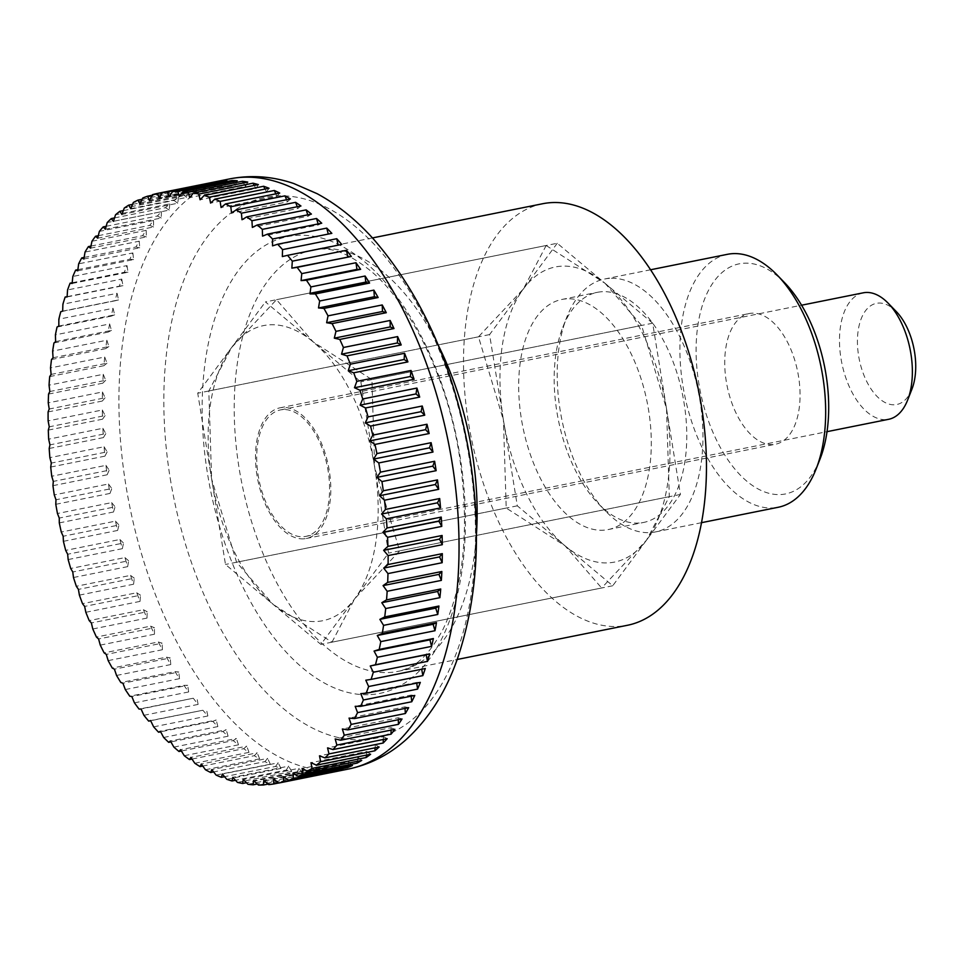 <?xml version="1.0" encoding="UTF-8"?>
<svg xmlns="http://www.w3.org/2000/svg" width="962" height="962" viewBox="0 0 962 962"><rect width="100%" height="100%" fill="white"/><g stroke="black" fill="none" stroke-linecap="round" stroke-linejoin="round"><path stroke-width="0.72" stroke-dasharray="4.81 3.61" d="M542.64 203.74A214.995 116.101 -101.4 0 0 469.757 430.026A214.995 116.101 -101.4 0 0 619.3 626.382A214.995 116.101 -101.4 0 0 627.344 625.3M330.17 772.714A300.986 162.53 78.6 0 1 327.946 773.087L278.752 782.972M268.735 784.619L322.931 773.737A300.986 162.53 78.6 0 1 320.346 773.953A300.986 162.53 78.6 0 1 317.749 774.097L268.073 784.078M282.864 409.596A64.502 34.824 -101.4 0 0 280.447 409.92A64.502 34.824 -101.4 0 0 258.586 477.801A64.502 34.824 -101.4 0 0 303.451 536.712A64.502 34.824 -101.4 0 0 305.856 536.387A64.502 34.824 -101.4 0 0 327.717 468.506A64.502 34.824 -101.4 0 0 282.864 409.596M863.239 292.821A64.502 34.824 -101.4 0 0 841.365 360.714A64.502 34.824 -101.4 0 0 886.23 419.624A64.502 34.824 -101.4 0 0 888.647 419.3M911.904 389.201A51.599 27.862 78.6 0 1 894.816 404.774A51.599 27.862 78.6 0 1 858.621 355.868A51.599 27.862 78.6 0 1 878.342 303.078A51.599 27.862 78.6 0 1 896.307 311.592M258.441 785.052L312.638 774.157A300.986 162.53 78.6 0 1 307.371 773.929L257.287 783.994M307.371 773.929L309.415 769.335L253.559 780.555M312.638 774.157L309.415 769.335M247.992 784.295L302.188 773.412A300.986 162.53 78.6 0 1 296.861 772.594L246.416 782.719M296.861 772.594L299.098 768.301L243.242 779.533M302.188 773.412L299.098 768.301M237.422 782.383L291.618 771.5A300.986 162.53 78.6 0 1 286.243 770.081L235.498 780.278M286.243 770.081L288.672 766.137L232.816 777.356M291.618 771.5L288.672 766.137M226.779 779.304L280.976 768.422A300.986 162.53 78.6 0 1 275.577 766.425L224.555 776.683M275.577 766.425L278.186 762.818L222.33 774.037M280.976 768.422L278.186 762.818M216.101 775.083L270.298 764.189A300.986 162.53 78.6 0 1 264.899 761.627L213.636 771.933M264.899 761.627L267.676 758.381L211.82 769.6M270.298 764.189L267.676 758.381M205.423 769.732L259.632 758.838A300.986 162.53 78.6 0 1 254.245 755.711L202.766 766.053M254.245 755.711L257.179 752.825L201.335 764.044M259.632 758.838L257.179 752.825M194.805 763.263L249.002 752.368A300.986 162.53 78.6 0 1 243.675 748.689L192.003 759.066M243.675 748.689L246.753 746.187L190.897 757.419M249.002 752.368L246.753 746.187M184.283 755.711L238.48 744.816A300.986 162.53 78.6 0 1 233.201 740.596L181.361 751.009M233.201 740.596L236.424 738.491L180.567 749.711M238.48 744.816L236.424 738.491M173.881 747.101L228.078 736.207A300.986 162.53 78.6 0 1 222.895 731.469L170.899 741.906M222.895 731.469L226.226 729.761L170.382 740.993M228.078 736.207L226.226 729.761M163.66 737.469L217.857 726.575A300.986 162.53 78.6 0 1 212.77 721.332L160.654 731.805M212.77 721.332L216.222 720.045L160.365 731.264M217.857 726.575L216.222 720.045M153.655 726.851L207.852 715.968A300.986 162.53 78.6 0 1 202.886 710.245L150.661 720.73M202.886 710.245L150.589 720.574M207.852 715.968L206.433 709.355M143.903 715.295L198.1 704.412A300.986 162.53 78.6 0 1 193.278 698.22L139.081 709.114M193.278 698.22L141.053 708.982M198.1 704.412L196.909 697.763M134.439 702.849L188.648 691.955A300.986 162.53 78.6 0 1 183.982 685.341L129.786 696.223M183.982 685.341L187.674 685.293L131.83 696.512M188.648 691.955L187.674 685.293M125.313 689.55L179.509 678.655A300.986 162.53 78.6 0 1 175.036 671.632L120.839 682.515M175.036 671.632L178.788 672.005L122.932 683.224M179.509 678.655L178.788 672.005M116.558 675.456L170.755 664.562A300.986 162.53 78.6 0 1 166.474 657.154L112.277 668.049M166.474 657.154L170.262 657.948L114.406 669.167M170.755 664.562L170.262 657.948M108.189 660.617L162.386 649.735A300.986 162.53 78.6 0 1 158.333 641.979L104.124 652.861M158.333 641.979L162.133 643.181L106.289 654.4M162.386 649.735L162.133 643.181M100.264 645.105L154.461 634.223A300.986 162.53 78.6 0 1 150.625 626.142L96.428 637.036M150.625 626.142L154.449 627.753L98.593 638.972M154.461 634.223L154.449 627.753M92.797 628.98L146.994 618.085A300.986 162.53 78.6 0 1 143.41 609.716L89.213 620.61M143.41 609.716L147.222 611.736L91.378 622.955M146.994 618.085L147.222 611.736M85.834 612.289L140.031 601.394A300.986 162.53 78.6 0 1 136.712 592.772L82.504 603.667M136.712 592.772L140.5 595.189L84.644 606.409M140.031 601.394L140.5 595.189M79.389 595.117L133.586 584.223A300.986 162.53 78.6 0 1 130.531 575.384L76.335 586.267M130.531 575.384L134.283 578.174L78.439 589.393M133.586 584.223L134.283 578.174M73.485 577.513L127.681 566.63A300.986 162.53 78.6 0 1 124.916 557.599L70.719 568.482M124.916 557.599L128.619 560.762L72.775 571.981M127.681 566.63L128.619 560.762M68.158 559.559L122.354 548.677A300.986 162.53 78.6 0 1 119.889 539.49L65.693 550.384M119.889 539.49L123.521 543.025L67.677 554.244M122.354 548.677L123.521 543.025M63.42 541.329L117.617 530.447A300.986 162.53 78.6 0 1 115.464 521.139L61.267 532.034M115.464 521.139L119.011 525.024L63.167 536.243M117.617 530.447L119.011 525.024M59.295 522.883L113.492 512A300.986 162.53 78.6 0 1 111.652 502.621L57.455 513.516M111.652 502.621L115.103 506.842L59.259 518.061M113.492 512L115.103 506.842M55.796 504.304L109.993 493.422A300.986 162.53 78.6 0 1 108.478 484.006L54.269 494.889M108.478 484.006L111.82 488.528L55.976 499.759M109.993 493.422L111.82 488.528M52.946 485.666L107.143 474.783A300.986 162.53 78.6 0 1 105.94 465.355L51.744 476.25M105.94 465.355L109.175 470.19L53.319 481.409M107.143 474.783L109.175 470.19M50.733 467.039L104.93 456.144A300.986 162.53 78.6 0 1 104.064 446.753L49.868 457.647M104.064 446.753L107.167 451.863L51.311 463.083M104.93 456.144L107.167 451.863M49.194 448.484L103.391 437.602A300.986 162.53 78.6 0 1 102.862 428.282L48.665 439.165M102.862 428.282L105.808 433.646L49.952 444.865M103.391 437.602L105.808 433.646M48.304 430.098L102.513 419.204A300.986 162.53 78.6 0 1 102.321 409.992L48.124 420.887M102.321 409.992L105.111 415.596L49.254 426.815M102.513 419.204L105.111 415.596M48.1 411.928L102.297 401.046A300.986 162.53 78.6 0 1 102.453 391.979L48.244 402.862M102.453 391.979L105.074 397.799L49.218 409.018M102.297 401.046L105.074 397.799M48.557 394.071L102.766 383.189A300.986 162.53 78.6 0 1 103.247 374.29L49.05 385.185M103.247 374.29L105.688 380.303L49.844 391.522M102.766 383.189L105.688 380.303M49.687 376.587L103.896 365.692A300.986 162.53 78.6 0 1 104.714 357.022L50.517 367.905M104.714 357.022L106.974 363.203L51.118 374.422M103.896 365.692L106.974 363.203M51.491 359.535L105.688 348.641A300.986 162.53 78.6 0 1 106.842 340.223L52.645 351.106M106.842 340.223L108.898 346.536L53.054 357.768M105.688 348.641L108.898 346.536M53.944 342.989L108.141 332.106A300.986 162.53 78.6 0 1 109.632 323.966L55.423 334.848M109.632 323.966L111.472 330.399L55.628 341.618M108.141 332.106L111.472 330.399M57.047 327.032L111.243 316.137A300.986 162.53 78.6 0 1 113.047 308.309L58.85 319.192M113.047 308.309L114.682 314.839L58.838 326.07M111.243 316.137L114.682 314.839M60.774 311.7L114.983 300.805A300.986 162.53 78.6 0 1 117.099 293.314L62.903 304.208M117.099 293.314L118.518 299.928L62.674 311.147M114.983 300.805L118.518 299.928M67.124 296.657L119.336 286.171A300.986 162.53 78.6 0 1 121.765 279.064L67.568 289.947M121.765 279.064L122.956 285.702L67.112 296.933M119.336 286.171L122.956 285.702M72.21 282.756L124.302 272.294A300.986 162.53 78.6 0 1 127.032 265.584L72.823 276.467M127.032 265.584L127.994 272.246L72.138 283.465M124.302 272.294L127.994 272.246M77.886 269.661L129.846 259.223A300.986 162.53 78.6 0 1 132.864 252.934L78.656 263.828M132.864 252.934L133.586 259.596L77.742 270.815M129.846 259.223L133.586 259.596M84.151 257.419L135.955 247.006A300.986 162.53 78.6 0 1 139.237 241.185L85.041 252.068M139.237 241.185L139.73 247.799L83.886 259.018M135.955 247.006L139.73 247.799M90.969 246.08L142.592 235.702A300.986 162.53 78.6 0 1 146.152 230.351L91.955 241.246M146.152 230.351L146.404 236.917L90.548 248.136M142.592 235.702L146.404 236.917M98.316 235.69L149.759 225.361A300.986 162.53 78.6 0 1 153.559 220.502L99.363 231.397M153.559 220.502L153.571 226.972L97.715 238.191M149.759 225.361L153.571 226.972M106.181 226.298L157.395 216.005A300.986 162.53 78.6 0 1 161.436 211.676L107.227 222.559M161.436 211.676L161.207 218.025L105.351 229.245M157.395 216.005L161.207 218.025M114.514 217.929L165.488 207.684A300.986 162.53 78.6 0 1 169.745 203.884L115.548 214.766M169.745 203.884L169.276 210.101L113.432 221.32M165.488 207.684L169.276 210.101M123.316 210.618L174.002 200.433A300.986 162.53 78.6 0 1 178.463 197.174L124.266 208.069M178.463 197.174L177.754 203.222L121.909 214.442M174.002 200.433L177.754 203.222M132.54 204.389L182.912 194.264A300.986 162.53 78.6 0 1 187.542 191.57L133.345 202.465M187.542 191.57L186.616 197.438L130.76 208.658M182.912 194.264L186.616 197.438M142.16 199.266L192.172 189.213A300.986 162.53 78.6 0 1 196.97 187.097L142.773 197.98M196.97 187.097L195.803 192.749L139.947 203.968M192.172 189.213L195.803 192.749M152.164 195.262L201.743 185.305A300.986 162.53 78.6 0 1 206.686 183.766L152.489 194.661M206.686 183.766L205.291 189.189L149.447 200.409M201.743 185.305L205.291 189.189M216.666 181.59L215.055 186.76L159.199 197.98M211.64 182.6L215.055 186.76M226.864 180.591L225.036 185.486L169.192 196.705M222.126 181.541L225.036 185.486M237.241 180.76L235.209 185.353L179.353 196.573M232.732 181.662L235.209 185.353M247.751 182.095L245.526 186.375L189.67 197.607M243.446 182.96L245.526 186.375M258.369 184.596L255.952 188.552L200.096 199.771M254.233 185.425L255.952 188.552M269.035 188.263L266.438 191.871L210.582 203.09M265.031 189.057L266.438 191.871M279.714 193.061L276.948 196.308L221.092 207.527M275.829 193.843L276.948 196.308M290.368 198.978L287.434 201.852L231.589 213.083M286.58 199.735L287.434 201.852M300.95 206L297.871 208.489L242.015 219.721M297.234 206.746L297.871 208.489M311.411 214.093L308.201 216.185L252.345 227.417M307.756 214.827L308.201 216.185M321.729 223.22L318.386 224.916L262.542 236.147M318.109 223.942L318.386 224.916M331.842 233.345L272.547 245.863M341.726 244.444L282.335 256.553M421.705 669.239L365.8 680.206M425.288 668.518L421.657 668.975M416.726 683.116L416.63 682.443L360.774 693.662M420.322 682.395L416.63 682.443M411.147 696.199L411.027 695.093L355.182 706.312M414.778 695.466L411.027 695.093M405.002 708.417L404.882 706.89L349.038 718.109M408.67 707.671L404.882 706.89M398.292 719.732L398.208 717.772L342.364 728.992M402.02 718.975L398.208 717.772M391.053 730.086L391.053 727.717L335.197 738.936M394.865 729.328L391.053 727.717M383.309 739.465L383.417 736.664L327.561 747.883M387.217 738.684L383.417 736.664M375.096 747.811L375.336 744.588L319.492 755.807M379.124 747.005L375.336 744.588M366.438 755.098L366.859 751.466L311.003 762.686M370.61 754.256L366.859 751.466M357.359 761.291L358.008 757.25L302.152 768.47M361.712 760.425L358.008 757.25M347.895 766.389L348.809 761.94L292.965 773.159M352.453 765.475L348.809 761.94M338.083 770.346L339.321 765.499L283.465 776.719M342.881 769.384L339.321 765.499M327.946 773.087L329.569 767.929L273.713 779.148M333.02 772.137L329.569 767.929M317.749 774.097L319.576 769.203L263.732 780.422M322.931 773.737L319.576 769.203M557.251 243.266L489.574 334.584L517.315 505.832L612.722 585.762L680.411 494.456L652.669 323.208L557.251 243.266L265.416 301.912L360.834 381.842L388.564 553.09L320.887 644.396L225.481 564.466L197.739 393.217L265.416 301.912M652.669 323.208L360.834 381.842M489.574 334.584L197.739 393.217M517.315 505.832L225.481 564.466M612.722 585.762L320.887 644.396M680.411 494.456L388.564 553.09M331.986 642.171L354.725 598.749L399.663 550.865L374.699 467.472A150.493 81.265 -101.4 0 0 313.131 341.871A150.493 81.265 -101.4 0 0 269.132 324.855A150.493 81.265 -101.4 0 0 231.577 347.559A150.493 81.265 -101.4 0 0 211.604 478.835L236.568 562.229L273.184 604.437A150.493 81.265 -101.4 0 0 317.171 621.464A150.493 81.265 -101.4 0 0 354.725 598.749A150.493 81.265 -101.4 0 0 374.699 467.472L371.921 379.617L313.131 341.871L276.515 299.675L231.577 347.559L208.826 390.993L211.604 478.835A150.493 81.265 -101.4 0 0 273.184 604.437L331.986 642.171L601.635 587.998L565.019 545.791L506.216 508.056L503.439 420.202A150.493 81.265 -101.4 0 0 565.019 545.791A150.493 81.265 -101.4 0 0 609.006 562.818A150.493 81.265 -101.4 0 0 646.56 540.115L601.635 587.998M546.163 245.502L604.966 283.237A150.493 81.265 -101.4 0 0 560.966 266.209A150.493 81.265 -101.4 0 0 523.412 288.925A150.493 81.265 -101.4 0 0 503.439 420.202L478.487 336.808L523.412 288.925L546.163 245.502L276.515 299.675M566.257 298.869A117.364 63.372 -101.4 0 0 561.868 299.459A117.364 63.372 -101.4 0 0 522.089 422.979A117.364 63.372 -101.4 0 0 603.727 530.17A117.364 63.372 -101.4 0 0 608.104 529.581A117.364 63.372 -101.4 0 0 647.895 406.06A117.364 63.372 -101.4 0 0 566.257 298.869M639.201 523.039A117.364 63.372 78.6 0 1 598.34 503.655A117.364 63.372 78.6 0 1 562.878 327.14A117.364 63.372 78.6 0 1 597.354 292.328A117.364 63.372 78.6 0 1 601.743 291.739A117.364 63.372 78.6 0 1 683.369 398.929A117.364 63.372 78.6 0 1 643.59 522.45A117.364 63.372 78.6 0 1 639.201 523.039M609.487 278.343A128.992 69.661 -101.4 0 0 604.665 278.992A128.992 69.661 -101.4 0 0 566.762 317.256A128.992 69.661 -101.4 0 0 605.747 511.267A128.992 69.661 -101.4 0 0 650.661 532.575A128.992 69.661 -101.4 0 0 655.483 531.926A128.992 69.661 -101.4 0 0 699.206 396.152A128.992 69.661 -101.4 0 0 609.487 278.343M727.38 254.329A128.992 69.661 -101.4 0 0 683.657 390.103A128.992 69.661 -101.4 0 0 773.388 507.924A128.992 69.661 -101.4 0 0 778.21 507.275M784.523 282.612A117.364 63.372 -101.4 0 0 743.662 263.227A117.364 63.372 -101.4 0 0 698.809 383.309A117.364 63.372 -101.4 0 0 781.132 494.528A117.364 63.372 -101.4 0 0 819.997 459.127M303.788 538.828A66.643 35.991 78.6 0 1 257.431 477.958A66.643 35.991 78.6 0 1 280.026 407.816A66.643 35.991 78.6 0 1 282.515 407.479A66.643 35.991 78.6 0 1 328.872 468.35A66.643 35.991 78.6 0 1 306.289 538.492A66.643 35.991 78.6 0 1 303.788 538.828M751.755 313.191A66.643 35.991 -101.4 0 0 749.266 313.528A66.643 35.991 -101.4 0 0 726.671 383.682A66.643 35.991 -101.4 0 0 773.039 444.552A66.643 35.991 -101.4 0 0 775.528 444.216A66.643 35.991 -101.4 0 0 798.123 374.062A66.643 35.991 -101.4 0 0 751.755 313.191M604.966 283.237L641.582 325.433L666.534 408.838A150.493 81.265 -101.4 0 0 604.966 283.237M666.534 408.838L669.312 496.681L646.56 540.115A150.493 81.265 -101.4 0 0 666.534 408.838M478.487 336.808L208.826 390.993M506.216 508.056L236.568 562.229M641.582 325.433L371.921 379.617M669.312 496.681L399.663 550.865M170.214 478.246A275.805 148.942 -101.4 0 0 363.684 739.622A275.805 148.942 -101.4 0 0 469.107 457.407A275.805 148.942 -101.4 0 0 275.637 196.032A275.805 148.942 -101.4 0 0 170.214 478.246M229.69 178.896A300.986 162.53 -101.4 0 0 125.89 485.365A300.986 162.53 -101.4 0 0 337.025 770.598A300.986 162.53 -101.4 0 0 348.28 769.083M370.959 694.576A232.984 125.806 -101.4 0 0 460.016 456.192A232.984 125.806 -101.4 0 0 296.597 235.401A232.984 125.806 -101.4 0 0 207.539 473.797A232.984 125.806 -101.4 0 0 370.959 694.576M438.456 345.659A214.995 116.101 -101.4 0 0 321.38 248.725A214.995 116.101 -101.4 0 0 313.335 249.807A214.995 116.101 -101.4 0 0 239.189 468.71A214.995 116.101 -101.4 0 0 390.007 672.45A214.995 116.101 -101.4 0 0 398.04 671.368A214.995 116.101 -101.4 0 0 476.418 534.631M372.462 237.927L313.335 249.807C326.19 247.895 341.221 247.318 370.935 271.116C410.461 303.92 447.583 378.547 459.451 455.964C469.733 527.453 464.225 585.293 442.941 629.473C424.711 662.89 410.63 668.169 398.04 671.368L457.154 659.487M280.447 409.92L801.599 305.207M305.856 536.387L827.007 431.673M561.868 299.459L597.354 292.328M598.34 503.655L605.747 511.267M562.878 327.14L566.762 317.256M650.637 269.757L604.665 278.992M280.026 407.816L749.266 313.528M306.289 538.492L775.528 444.216M701.454 522.691L655.483 531.926M608.104 529.581L643.59 522.45"/><path stroke-width="1.44" d="M457.154 659.487L627.344 625.3A214.995 116.101 -101.4 0 0 700.216 399.014A214.995 116.101 -101.4 0 0 550.673 202.657A214.995 116.101 -101.4 0 0 542.64 203.74L372.462 237.927M167.484 191.847L221.681 180.952A300.986 162.53 78.6 0 1 224.266 180.736A300.986 162.53 78.6 0 1 226.864 180.591L172.667 191.486A748.713 413.456 143.5 0 0 169.192 196.705A748.713 475.577 -159.5 0 1 167.484 191.847A300.986 162.53 -101.4 0 0 162.47 192.484A748.713 442.508 140.6 0 0 159.199 197.98A748.713 448.677 -162.7 0 1 157.395 193.434A300.986 162.53 -101.4 0 0 152.489 194.661A748.713 469.805 137.5 0 0 149.447 200.409A748.713 419.997 -165.6 0 1 147.547 196.2A300.986 162.53 -101.4 0 0 142.773 197.98A748.713 495.25 134.2 0 0 139.947 203.968A748.713 389.67 -168.3 0 1 137.975 200.108A300.986 162.53 -101.4 0 0 133.345 202.465A748.713 518.734 130.6 0 0 130.76 208.658A748.713 357.804 -170.9 0 1 128.716 205.146A300.986 162.53 -101.4 0 0 124.266 208.069A748.713 540.175 126.7 0 0 121.909 214.442A748.713 324.531 -173.4 0 1 119.805 211.315A300.986 162.53 -101.4 0 0 115.548 214.766A748.713 559.487 122.5 0 0 113.432 221.32A748.713 289.971 -175.7 0 1 111.291 218.578A300.986 162.53 -101.4 0 0 107.227 222.559A748.713 576.599 117.9 0 0 105.351 229.245A748.713 254.269 -178 0 1 103.199 226.9A300.986 162.53 -101.4 0 0 99.363 231.397A748.713 591.426 112.9 0 0 97.715 238.191A748.713 217.556 179.9 0 1 95.551 236.255A300.986 162.53 -101.4 0 0 91.955 241.246A748.713 603.92 107.5 0 0 90.548 248.136A748.713 180.002 177.8 0 1 88.396 246.597A300.986 162.53 -101.4 0 0 85.041 252.068A748.713 614.033 101.8 0 0 83.886 259.018A748.713 141.727 175.7 0 1 81.746 257.9A300.986 162.53 -101.4 0 0 78.656 263.828A748.713 621.717 95.7 0 0 77.742 270.815A748.713 102.886 173.7 0 1 75.649 270.106A300.986 162.53 -101.4 0 0 72.823 276.467A748.713 626.947 89.3 0 0 72.138 283.465A748.713 63.648 171.8 0 1 70.094 283.177A300.986 162.53 -101.4 0 0 67.568 289.947A748.713 629.713 82.7 0 0 67.112 296.933A748.713 24.158 169.8 0 1 65.139 297.066A300.986 162.53 -101.4 0 0 62.903 304.208A748.713 629.978 76 0 0 62.674 311.147A748.713 15.428 167.9 0 0 60.774 311.7A300.986 162.53 -101.4 0 0 58.85 319.192A748.713 627.765 69.4 0 0 58.838 326.07A748.713 54.954 165.9 0 0 57.047 327.032A300.986 162.53 -101.4 0 0 55.423 334.848A748.713 623.075 63 0 0 55.628 341.618A748.713 94.264 164 0 0 53.944 342.989A300.986 162.53 -101.4 0 0 52.645 351.106A748.713 615.933 56.8 0 0 53.054 357.768A748.713 133.201 162 0 0 51.491 359.535A300.986 162.53 -101.4 0 0 50.517 367.905A748.713 606.349 51 0 0 51.118 374.422A748.713 171.621 159.9 0 0 49.687 376.587A300.986 162.53 -101.4 0 0 49.05 385.185A748.713 594.384 45.5 0 0 49.844 391.522A748.713 209.355 157.9 0 0 48.557 394.071A300.986 162.53 -101.4 0 0 48.244 402.862A748.713 580.062 40.5 0 0 49.218 409.018A748.713 246.26 155.7 0 0 48.1 411.928A300.986 162.53 -101.4 0 0 48.124 420.887A748.713 563.455 35.8 0 0 49.254 426.815A748.713 282.203 153.5 0 0 48.304 430.098A300.986 162.53 -101.4 0 0 48.665 439.165A748.713 544.624 31.5 0 0 49.952 444.865A748.713 317.015 151.2 0 0 49.194 448.484A300.986 162.53 -101.4 0 0 49.868 457.647A748.713 523.641 27.5 0 0 51.311 463.083A748.713 350.589 148.8 0 0 50.733 467.039A300.986 162.53 -101.4 0 0 51.744 476.25A748.713 500.589 23.9 0 0 53.319 481.409A748.713 382.78 146.2 0 0 52.946 485.666A300.986 162.53 -101.4 0 0 54.269 494.889A748.713 475.577 20.5 0 0 55.976 499.759A748.713 413.456 143.5 0 0 55.796 504.304A300.986 162.53 -101.4 0 0 57.455 513.516A748.713 448.677 17.3 0 0 59.259 518.061A748.713 442.508 140.6 0 0 59.295 522.883A300.986 162.53 -101.4 0 0 61.267 532.034A748.713 419.997 14.4 0 0 63.167 536.243A748.713 469.805 137.5 0 0 63.42 541.329A300.986 162.53 -101.4 0 0 65.693 550.384A748.713 389.67 11.7 0 0 67.677 554.244A748.713 495.25 134.2 0 0 68.158 559.559A300.986 162.53 -101.4 0 0 70.719 568.482A748.713 357.804 9.1 0 0 72.775 571.981A748.713 518.734 130.6 0 0 73.485 577.513A300.986 162.53 -101.4 0 0 76.335 586.267A748.713 324.531 6.6 0 0 78.439 589.393A748.713 540.175 126.7 0 0 79.389 595.117A300.986 162.53 -101.4 0 0 82.504 603.667A748.713 289.971 4.3 0 0 84.644 606.409A748.713 559.487 122.5 0 0 85.834 612.289A300.986 162.53 -101.4 0 0 89.213 620.61A748.713 254.269 2 0 0 91.378 622.955A748.713 576.599 117.9 0 0 92.797 628.98A300.986 162.53 -101.4 0 0 96.428 637.036A748.713 217.556 -0.1 0 0 98.593 638.972A748.713 591.426 112.9 0 0 100.264 645.105A300.986 162.53 -101.4 0 0 104.124 652.861A748.713 180.002 -2.2 0 0 106.289 654.4A748.713 603.92 107.5 0 0 108.189 660.617A300.986 162.53 -101.4 0 0 112.277 668.049A748.713 141.727 -4.3 0 0 114.406 669.167A748.713 614.033 101.8 0 0 116.558 675.456A300.986 162.53 -101.4 0 0 120.839 682.515A748.713 102.886 -6.3 0 0 122.932 683.224A748.713 621.717 95.7 0 0 125.313 689.55A300.986 162.53 -101.4 0 0 129.786 696.223A748.713 63.648 -8.2 0 0 131.83 696.512A748.713 626.947 89.3 0 0 134.439 702.849A300.986 162.53 -101.4 0 0 139.081 709.114A748.713 24.158 -10.2 0 0 141.053 708.982A748.713 629.713 82.7 0 0 143.903 715.295A300.986 162.53 -101.4 0 0 148.689 721.127A748.713 15.428 -12.1 0 1 150.589 720.574A748.713 629.978 76 0 0 153.655 726.851A300.986 162.53 -101.4 0 0 158.574 732.226A748.713 54.954 -14.1 0 1 160.365 731.264A748.713 627.765 69.4 0 0 163.66 737.469A300.986 162.53 -101.4 0 0 168.699 742.351A748.713 94.264 -16 0 1 170.382 740.993A748.713 623.075 63 0 0 173.881 747.101A300.986 162.53 -101.4 0 0 179.004 751.49A748.713 133.201 -18 0 1 180.567 749.711A748.713 615.933 56.8 0 0 184.283 755.711A300.986 162.53 -101.4 0 0 189.478 759.571A748.713 171.621 -20.1 0 1 190.897 757.419A748.713 606.349 51 0 0 194.805 763.263A300.986 162.53 -101.4 0 0 200.048 766.594A748.713 209.355 -22.1 0 1 201.335 764.044A748.713 594.384 45.5 0 0 205.423 769.732A300.986 162.53 -101.4 0 0 210.702 772.522A748.713 246.26 -24.3 0 1 211.82 769.6A748.713 580.062 40.5 0 0 216.101 775.083A300.986 162.53 -101.4 0 0 221.38 777.32A748.713 282.203 -26.5 0 1 222.33 774.037A748.713 563.455 35.8 0 0 226.779 779.304A300.986 162.53 -101.4 0 0 232.046 780.976A748.713 317.015 -28.8 0 1 232.816 777.356A748.713 544.624 31.5 0 0 237.422 782.383A300.986 162.53 -101.4 0 0 242.665 783.477A748.713 350.589 -31.2 0 1 243.242 779.533A748.713 523.641 27.5 0 0 247.992 784.295A300.986 162.53 -101.4 0 0 253.174 784.812A748.713 382.78 -33.8 0 1 253.559 780.555A748.713 500.589 23.9 0 0 258.441 785.052A300.986 162.53 -101.4 0 0 263.552 784.98A748.713 413.456 -36.5 0 1 263.732 780.422A748.713 475.577 20.5 0 0 268.735 784.619A300.986 162.53 -101.4 0 0 273.749 783.982A748.713 442.508 -39.4 0 1 273.713 779.148A748.713 448.677 17.3 0 0 278.824 783.032A300.986 162.53 -101.4 0 0 283.73 781.805A748.713 469.805 -42.5 0 1 283.465 776.719A748.713 419.997 14.4 0 0 288.672 780.266A300.986 162.53 -101.4 0 0 293.446 778.474A748.713 495.25 -45.8 0 1 292.965 773.159A748.713 389.67 11.7 0 0 298.256 776.358A300.986 162.53 -101.4 0 0 302.874 774.001A748.713 518.734 -49.4 0 1 302.152 768.47A748.713 357.804 9.1 0 0 307.503 771.308A300.986 162.53 -101.4 0 0 311.965 768.397A748.713 540.175 -53.3 0 1 311.003 762.686A748.713 324.531 6.6 0 0 316.414 765.151A300.986 162.53 -101.4 0 0 320.683 761.688A748.713 559.487 -57.5 0 1 319.492 755.807A748.713 289.971 4.3 0 0 324.928 757.888A300.986 162.53 -101.4 0 0 328.992 753.907A748.713 576.599 -62.1 0 1 327.561 747.883A748.713 254.269 2 0 0 333.02 749.566A300.986 162.53 -101.4 0 0 336.868 745.069A748.713 591.426 -67.1 0 1 335.197 738.936A748.713 217.556 -0.1 0 0 340.668 740.211A300.986 162.53 -101.4 0 0 344.264 735.221A748.713 603.92 -72.5 0 1 342.364 728.992A748.713 180.002 -2.2 0 0 347.823 729.869A300.986 162.53 -101.4 0 0 351.178 724.398A748.713 614.033 -78.2 0 1 349.038 718.109A748.713 141.727 -4.3 0 0 354.473 718.566A300.986 162.53 -101.4 0 0 357.563 712.638A748.713 621.717 -84.3 0 1 355.182 706.312A748.713 102.886 -6.3 0 0 360.582 706.361A300.986 162.53 -101.4 0 0 363.395 699.999A748.713 626.947 -90.7 0 1 360.774 693.662A748.713 63.648 -8.2 0 0 366.125 693.289A300.986 162.53 -101.4 0 0 368.65 686.519A748.713 629.713 -97.3 0 1 365.8 680.206A748.713 24.158 -10.2 0 0 371.079 679.4A300.986 162.53 -101.4 0 0 373.316 672.258A748.713 629.978 -104 0 1 370.25 665.981A748.713 15.428 -12.1 0 1 375.445 664.766A300.986 162.53 -101.4 0 0 377.369 657.262A748.713 627.765 -110.6 0 1 374.074 651.07A748.713 54.954 -14.1 0 1 379.184 649.434A300.986 162.53 -101.4 0 0 380.796 641.618A748.713 623.075 -117 0 1 377.284 635.509A748.713 94.264 -16 0 1 382.275 633.465A300.986 162.53 -101.4 0 0 383.573 625.36A748.713 615.933 -123.2 0 1 379.87 619.36A748.713 133.201 -18 0 1 384.728 616.931A300.986 162.53 -101.4 0 0 385.702 608.549A748.713 606.349 -129 0 1 381.794 602.705A748.713 171.621 -20.1 0 1 386.532 599.879A300.986 162.53 -101.4 0 0 387.169 591.281A748.713 594.384 -134.5 0 1 383.08 585.605A748.713 209.355 -22.1 0 1 387.662 582.395A300.986 162.53 -101.4 0 0 387.975 573.592A748.713 580.062 -139.5 0 1 383.694 568.109A748.713 246.26 -24.3 0 1 388.119 564.526A300.986 162.53 -101.4 0 0 388.107 555.579A748.713 563.455 -144.2 0 1 383.658 550.312A748.713 282.203 -26.5 0 1 387.914 546.368A300.986 162.53 -101.4 0 0 387.566 537.289A748.713 544.624 -148.5 0 1 382.96 532.263A748.713 317.015 -28.8 0 1 387.037 527.982A300.986 162.53 -101.4 0 0 386.351 518.819A748.713 523.641 -152.5 0 1 381.601 514.045A748.713 350.589 -31.2 0 1 385.485 509.427A300.986 162.53 -101.4 0 0 384.475 500.216A748.713 500.589 -156.1 0 1 379.593 495.719A748.713 382.78 -33.8 0 1 383.285 490.8A300.986 162.53 -101.4 0 0 381.95 481.565A748.713 475.577 -159.5 0 1 376.948 477.38A748.713 413.456 -36.5 0 1 380.423 472.15A300.986 162.53 -101.4 0 0 378.775 462.95A748.713 448.677 -162.7 0 1 373.653 459.066A748.713 442.508 -39.4 0 1 376.924 453.571A300.986 162.53 -101.4 0 0 374.964 444.432A748.713 419.997 -165.6 0 1 369.757 440.885A748.713 469.805 -42.5 0 1 372.799 435.137A300.986 162.53 -101.4 0 0 370.526 426.082A748.713 389.67 -168.3 0 1 365.247 422.883A748.713 495.25 -45.8 0 1 368.061 416.895A300.986 162.53 -101.4 0 0 365.5 407.984A748.713 357.804 -170.9 0 1 360.149 405.146A748.713 518.734 -49.4 0 1 362.734 398.953A300.986 162.53 -101.4 0 0 359.884 390.199A748.713 324.531 -173.4 0 1 354.485 387.734A748.713 540.175 -53.3 0 1 356.83 381.349A300.986 162.53 -101.4 0 0 353.715 372.799A748.713 289.971 -175.7 0 1 348.268 370.719A748.713 559.487 -57.5 0 1 350.384 364.177A300.986 162.53 -101.4 0 0 347.005 355.856A748.713 254.269 -178 0 1 341.546 354.172A748.713 576.599 -62.1 0 1 343.422 347.486A300.986 162.53 -101.4 0 0 339.79 339.43A748.713 217.556 179.9 0 1 334.319 338.155A748.713 591.426 -67.1 0 1 335.954 331.361A300.986 162.53 -101.4 0 0 332.094 323.605A748.713 180.002 177.8 0 1 326.635 322.727A748.713 603.92 -72.5 0 1 328.03 315.849A300.986 162.53 -101.4 0 0 323.941 308.417A748.713 141.727 175.7 0 1 318.506 307.96A748.713 614.033 -78.2 0 1 319.673 301.01A300.986 162.53 -101.4 0 0 315.38 293.939A748.713 102.886 173.7 0 1 309.98 293.903A748.713 621.717 -84.3 0 1 310.906 286.916A300.986 162.53 -101.4 0 0 306.433 280.231A748.713 63.648 171.8 0 1 301.082 280.615A748.713 626.947 -90.7 0 1 301.779 273.617A300.986 162.53 -101.4 0 0 297.138 267.352A748.713 24.158 169.8 0 1 291.859 268.145A748.713 629.713 -97.3 0 1 292.316 261.171A300.986 162.53 -101.4 0 0 287.53 255.339A748.713 15.428 167.9 0 0 282.335 256.553A748.713 629.978 -104 0 1 282.563 249.615A300.986 162.53 -101.4 0 0 277.645 244.24A748.713 54.954 165.9 0 0 272.547 245.863A748.713 627.765 -110.6 0 1 272.559 238.997A300.986 162.53 -101.4 0 0 267.532 234.103A748.713 94.264 164 0 0 262.542 236.147A748.713 623.075 -117 0 1 262.337 229.365A300.986 162.53 -101.4 0 0 257.215 224.976A748.713 133.201 162 0 0 252.345 227.417A748.713 615.933 -123.2 0 1 251.948 220.755A300.986 162.53 -101.4 0 0 246.753 216.883A748.713 171.621 159.9 0 0 242.015 219.721A748.713 606.349 -129 0 1 241.414 213.203A300.986 162.53 -101.4 0 0 236.171 209.872A748.713 209.355 157.9 0 0 231.589 213.083A748.713 594.384 -134.5 0 1 230.796 206.734A300.986 162.53 -101.4 0 0 225.517 203.944A748.713 246.26 155.7 0 0 221.092 207.527A748.713 580.062 -139.5 0 1 220.118 201.383A300.986 162.53 -101.4 0 0 214.839 199.146A748.713 282.203 153.5 0 0 210.582 203.09A748.713 563.455 -144.2 0 1 209.439 197.15A300.986 162.53 -101.4 0 0 204.172 195.49A748.713 317.015 151.2 0 0 200.096 199.771A748.713 544.624 -148.5 0 1 198.797 194.083A300.986 162.53 -101.4 0 0 193.554 192.989A748.713 350.589 148.8 0 0 189.67 197.607A748.713 523.641 -152.5 0 1 188.227 192.16A300.986 162.53 -101.4 0 0 183.045 191.642A748.713 382.78 146.2 0 0 179.353 196.573A748.713 500.589 -156.1 0 1 177.778 191.414A300.986 162.53 -101.4 0 0 172.667 191.486M177.778 191.414L231.974 180.531A300.986 162.53 78.6 0 1 237.241 180.76L183.045 191.642M188.227 192.16L242.424 181.277A300.986 162.53 78.6 0 1 247.751 182.095L193.554 192.989M198.797 194.083L252.994 183.189A300.986 162.53 78.6 0 1 258.369 184.596L204.172 195.49M209.439 197.15L263.636 186.267A300.986 162.53 78.6 0 1 269.035 188.263L214.839 199.146M220.118 201.383L274.326 190.488A300.986 162.53 78.6 0 1 279.714 193.061L225.517 203.944M230.796 206.734L284.992 195.851A300.986 162.53 78.6 0 1 290.368 198.978L236.171 209.872M241.414 213.203L295.611 202.321A300.986 162.53 78.6 0 1 300.95 206L246.753 216.883M251.948 220.755L306.144 209.872A300.986 162.53 78.6 0 1 311.411 214.093L257.215 224.976M262.337 229.365L316.534 218.482A300.986 162.53 78.6 0 1 321.729 223.22L267.532 234.103M272.559 238.997L326.755 228.102A300.986 162.53 78.6 0 1 331.842 233.345L277.645 244.24M282.563 249.615L336.76 238.72A300.986 162.53 78.6 0 1 341.726 244.444L287.53 255.339M292.316 261.171L346.512 250.276A300.986 162.53 78.6 0 1 351.334 256.457L297.138 267.352M301.779 273.617L355.976 262.734A300.986 162.53 78.6 0 1 360.63 269.348L306.433 280.231M310.906 286.916L365.103 276.022A300.986 162.53 78.6 0 1 369.576 283.056L315.38 293.939M319.673 301.01L373.869 290.127A300.986 162.53 78.6 0 1 378.138 297.523L323.941 308.417M328.03 315.849L382.227 304.954A300.986 162.53 78.6 0 1 386.291 312.71L332.094 323.605M335.954 331.361L390.151 320.466A300.986 162.53 78.6 0 1 393.987 328.547L339.79 339.43M343.422 347.486L397.619 336.592A300.986 162.53 78.6 0 1 401.202 344.961L347.005 355.856M350.384 364.177L404.581 353.282A300.986 162.53 78.6 0 1 407.912 361.904L353.715 372.799M356.83 381.349L411.039 370.466A300.986 162.53 78.6 0 1 414.081 379.305L359.884 390.199M362.734 398.953L416.931 388.059A300.986 162.53 78.6 0 1 419.697 397.09L365.5 407.984M368.061 416.895L422.258 406.012A300.986 162.53 78.6 0 1 424.723 415.199L370.526 426.082M372.799 435.137L426.996 424.242A300.986 162.53 78.6 0 1 429.16 433.537L374.964 444.432M376.924 453.571L431.12 442.688A300.986 162.53 78.6 0 1 432.972 452.056L378.775 462.95M380.423 472.15L434.62 461.267A300.986 162.53 78.6 0 1 436.147 470.683L381.95 481.565M383.285 490.8L437.482 479.906A300.986 162.53 78.6 0 1 438.672 489.321L384.475 500.216M385.485 509.427L439.682 498.532A300.986 162.53 78.6 0 1 440.548 507.924L386.351 518.819M387.037 527.982L441.233 517.087A300.986 162.53 78.6 0 1 441.762 526.406L387.566 537.289M387.914 546.368L442.111 535.473A300.986 162.53 78.6 0 1 442.304 544.684L388.107 555.579M388.119 564.526L442.316 553.643A300.986 162.53 78.6 0 1 442.171 562.71L387.975 573.592M387.662 582.395L441.859 571.5A300.986 162.53 78.6 0 1 441.366 580.387L387.169 591.281M386.532 599.879L440.728 588.997A300.986 162.53 78.6 0 1 439.899 597.667L385.702 608.549M384.728 616.931L438.937 606.036A300.986 162.53 78.6 0 1 437.77 614.465L383.573 625.36M382.275 633.465L436.483 622.582A300.986 162.53 78.6 0 1 434.992 630.723L380.796 641.618M379.184 649.434L433.381 638.552A300.986 162.53 78.6 0 1 431.565 646.38L377.369 657.262M375.445 664.766L429.641 653.883A300.986 162.53 78.6 0 1 427.513 661.363L373.316 672.258M371.079 679.4L425.288 668.518A300.986 162.53 78.6 0 1 422.847 675.625L368.65 686.519M366.125 693.289L420.322 682.395A300.986 162.53 78.6 0 1 417.592 689.105L363.395 699.999M360.582 706.361L414.778 695.466A300.986 162.53 78.6 0 1 411.76 701.743L357.563 712.638M354.473 718.566L408.67 707.671A300.986 162.53 78.6 0 1 405.375 713.503L351.178 724.398M347.823 729.869L402.02 718.975A300.986 162.53 78.6 0 1 398.472 724.326L344.264 735.221M340.668 740.211L394.865 729.328A300.986 162.53 78.6 0 1 391.065 734.174L336.868 745.069M333.02 749.566L387.217 738.684A300.986 162.53 78.6 0 1 383.189 743.013L328.992 753.907M324.928 757.888L379.124 747.005A300.986 162.53 78.6 0 1 374.879 750.805L320.683 761.688M316.414 765.151L370.61 754.256A300.986 162.53 78.6 0 1 366.161 757.515L311.965 768.397M307.503 771.308L361.712 760.425A300.986 162.53 78.6 0 1 357.07 763.119L302.874 774.001M298.256 776.358L352.453 765.475A300.986 162.53 78.6 0 1 347.655 767.592L293.446 778.474M288.672 780.266L342.881 769.384A300.986 162.53 78.6 0 1 337.927 770.923L283.73 781.805M278.824 783.032L333.02 772.137A300.986 162.53 78.6 0 1 331.601 772.438A300.986 162.53 78.6 0 1 330.17 772.714M278.752 782.972L273.749 783.982M827.007 431.673L888.647 419.3A64.502 34.824 -101.4 0 0 907.587 400.168A64.502 34.824 -101.4 0 0 888.106 303.15A64.502 34.824 -101.4 0 0 865.644 292.496A64.502 34.824 -101.4 0 0 863.239 292.821L801.599 305.207M888.106 303.15L896.307 311.592A51.599 27.862 78.6 0 1 911.904 389.201L907.587 400.168M257.287 783.994L253.174 784.812M246.416 782.719L242.665 783.477M235.498 780.278L232.046 780.976M224.555 776.683L221.38 777.32M213.636 771.933L210.702 772.522M202.766 766.053L200.048 766.594M192.003 759.066L189.478 759.571M181.361 751.009L179.004 751.49M170.899 741.906L168.699 742.351M160.654 731.805L158.574 732.226M150.661 720.73L148.689 721.127M65.139 297.066L67.124 296.657M70.094 283.177L72.21 282.756M75.649 270.106L77.886 269.661M81.746 257.9L84.151 257.419M88.396 246.597L90.969 246.08M95.551 236.255L98.316 235.69M103.199 226.9L106.181 226.298M111.291 218.578L114.514 217.929M119.805 211.315L123.316 210.618M128.716 205.146L132.54 204.389M137.975 200.108L142.16 199.266M147.547 196.2L152.164 195.262M157.395 193.434L211.592 182.552A300.986 162.53 78.6 0 1 213.023 182.251A300.986 162.53 78.6 0 1 216.666 181.59L162.47 192.484M231.974 180.531L232.732 181.662M242.424 181.277L243.446 182.96M252.994 183.189L254.233 185.425M263.636 186.267L265.031 189.057M274.326 190.488L275.829 193.843M284.992 195.851L286.58 199.735M295.611 202.321L297.234 206.746M306.144 209.872L307.756 214.827M316.534 218.482L318.109 223.942M326.755 228.102L328.258 234.067M336.76 238.72L338.143 245.166M351.334 256.457L291.859 268.145M346.512 250.276L347.715 256.926M360.63 269.348L356.938 269.396L301.082 280.615M355.976 262.734L356.938 269.396M369.576 283.056L365.837 282.684L309.98 293.903M365.103 276.022L365.837 282.684M378.138 297.523L374.362 296.741L318.506 307.96M373.869 290.127L374.362 296.741M386.291 312.71L382.479 311.508L326.635 322.727M382.227 304.954L382.479 311.508M393.987 328.547L390.175 326.936L334.319 338.155M390.151 320.466L390.175 326.936M401.202 344.961L397.39 342.953L341.546 354.172M397.619 336.592L397.39 342.953M407.912 361.904L404.124 359.499L348.268 370.719M404.581 353.282L404.124 359.499M414.081 379.305L410.329 376.515L354.485 387.734M411.039 370.466L410.329 376.515M419.697 397.09L415.993 393.927L360.149 405.146M416.931 388.059L415.993 393.927M424.723 415.199L421.091 411.664L365.247 422.883M422.258 406.012L421.091 411.664M429.16 433.537L425.601 429.665L369.757 440.885M426.996 424.242L425.601 429.665M432.972 452.056L429.509 447.847L373.653 459.066M431.12 442.688L429.509 447.847M436.147 470.683L432.792 466.149L376.948 477.38M434.62 461.267L432.792 466.149M438.672 489.321L435.449 484.499L379.593 495.719M437.482 479.906L435.449 484.499M440.548 507.924L437.457 502.825L381.601 514.045M439.682 498.532L437.457 502.825M441.762 526.406L438.804 521.043L382.96 532.263M441.233 517.087L438.804 521.043M442.304 544.684L439.514 539.093L383.658 550.312M442.111 535.473L439.514 539.093M442.171 562.71L439.55 556.89L383.694 568.109M442.316 553.643L439.55 556.89M441.366 580.387L438.925 574.386L383.08 585.605M441.859 571.5L438.925 574.386M439.899 597.667L437.65 591.486L381.794 602.705M440.728 588.997L437.65 591.486M437.77 614.465L435.714 608.14L379.87 619.36M438.937 606.036L435.714 608.14M434.992 630.723L433.14 624.278L377.284 635.509M436.483 622.582L433.14 624.278M431.565 646.38L429.93 639.838L374.074 651.07M433.381 638.552L429.93 639.838M427.513 661.363L426.094 654.761L370.25 665.981M429.641 653.883L426.094 654.761M422.847 675.625L421.705 669.239M417.592 689.105L416.726 683.116M411.76 701.743L411.147 696.199M405.375 713.503L405.002 708.417M398.472 724.326L398.292 719.732M391.065 734.174L391.053 730.086M383.189 743.013L383.309 739.465M374.879 750.805L375.096 747.811M366.161 757.515L366.438 755.098M357.07 763.119L357.359 761.291M347.655 767.592L347.895 766.389M268.073 784.078L263.552 784.98M701.454 522.691L778.21 507.275A128.992 69.661 -101.4 0 0 816.101 469.011A128.992 69.661 -101.4 0 0 777.116 274.988A128.992 69.661 -101.4 0 0 732.202 253.679A128.992 69.661 -101.4 0 0 727.38 254.329L650.637 269.757M816.101 469.011L819.997 459.127A117.364 63.372 -101.4 0 0 784.523 282.612L777.116 274.988M229.69 178.896C251.166 174.759 272.547 176.311 293.831 183.55L317.123 193.687C337.325 204.641 356.06 219.709 373.316 238.865C422.498 295.526 454.701 368.482 469.901 457.732C481.649 532.239 477.549 599.085 457.587 658.297C445.815 692.231 428.379 719.576 405.267 740.355C388.516 755.062 369.516 764.646 348.28 769.083A300.986 162.53 -101.4 0 0 452.08 462.626A300.986 162.53 -101.4 0 0 240.945 177.381A300.986 162.53 -101.4 0 0 229.69 178.896L213.023 182.251M476.418 534.631A214.995 116.101 -101.4 0 0 472.186 452.465A214.995 116.101 -101.4 0 0 438.456 345.659M348.28 769.083L331.601 772.438"/></g></svg>
